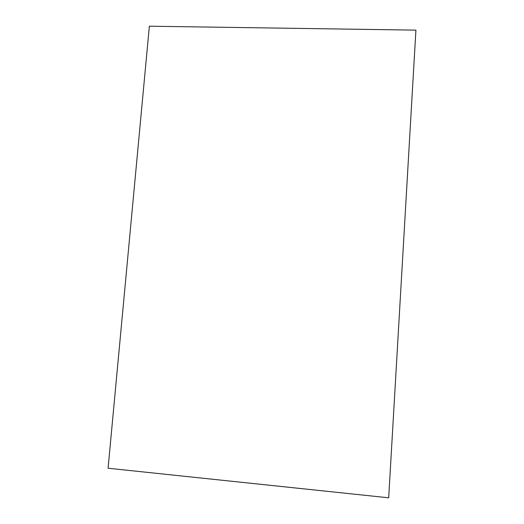 <?xml version="1.0" encoding="UTF-8"?>
<svg xmlns="http://www.w3.org/2000/svg" width="524" height="524" viewBox="0 0 524 524"><rect width="100%" height="100%" fill="white"/><g stroke="black" fill="none" stroke-linecap="round" stroke-linejoin="round"><path stroke-width="0.79" d="M149.36 26.2L415.918 30.137L388.684 497.8L108.082 468.233L149.36 26.2M326.17 491.217L175.547 475.347"/></g></svg>
